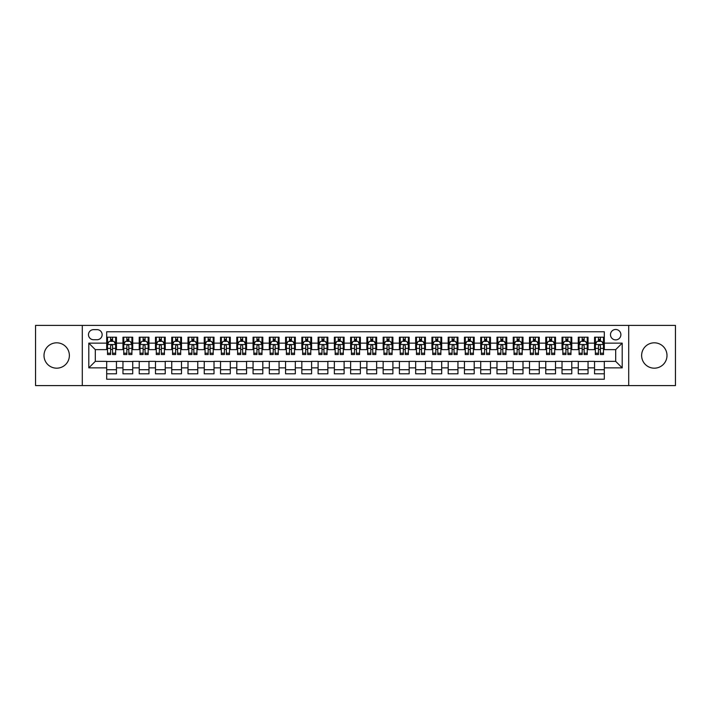 <?xml version="1.0" encoding="UTF-8"?>
<svg xmlns="http://www.w3.org/2000/svg" width="711" height="711" viewBox="0 0 711 711"><rect width="100%" height="100%" fill="white"/><g stroke="black" fill="none" stroke-linecap="round" stroke-linejoin="round"><path stroke-width="1.07" d="M654.307 342.818A12.682 12.682 0 0 0 641.624 355.5A12.682 12.682 0 0 0 654.307 368.182A12.682 12.682 0 0 0 666.998 355.5A12.682 12.682 0 0 0 654.307 342.818M56.693 342.818A12.682 12.682 0 0 0 44.002 355.5A12.682 12.682 0 0 0 56.693 368.182A12.682 12.682 0 0 0 69.376 355.5A12.682 12.682 0 0 0 56.693 342.818M615.69 329.477A5.208 5.208 0 0 0 610.482 334.685A5.208 5.208 0 0 0 615.69 339.885A5.208 5.208 0 0 0 620.89 334.685A5.208 5.208 0 0 0 615.69 329.477M628.702 385.584L675.45 385.584L675.45 325.416L628.702 325.416L628.702 385.584L82.298 385.584L82.298 325.416L35.55 325.416L35.55 385.584L82.298 385.584M604.306 337.21L594.547 337.21L594.547 343.137L588.041 343.137L588.041 349.643L594.547 349.643L594.547 343.137M588.041 343.137L588.041 337.21L578.283 337.21L578.283 343.137L571.777 343.137L571.777 349.643L578.283 349.643L578.283 343.137M571.777 343.137L571.777 337.21L562.028 337.21L562.028 343.137L555.522 343.137L555.522 349.643L562.028 349.643L562.028 343.137M555.522 343.137L555.522 337.21L545.764 337.21L545.764 343.137L539.258 343.137L539.258 349.643L545.764 349.643L545.764 343.137M539.258 343.137L539.258 337.21L529.499 337.21L529.499 343.137L522.994 343.137L522.994 349.643L529.499 349.643L529.499 343.137M522.994 343.137L522.994 337.21L513.235 337.21L513.235 343.137L506.739 343.137L506.739 349.643L513.235 349.643L513.235 343.137M506.739 343.137L506.739 337.21L496.98 337.21L496.98 343.137L490.474 343.137L490.474 349.643L496.98 349.643L496.98 343.137M490.474 343.137L490.474 337.21L480.716 337.21L480.716 343.137L474.21 343.137L474.21 349.643L480.716 349.643L480.716 343.137M474.21 343.137L474.21 337.21L464.452 337.21L464.452 343.137L457.946 343.137L457.946 349.643L464.452 349.643L464.452 343.137M457.946 343.137L457.946 337.21L448.188 337.21L448.188 343.137L441.691 343.137L441.691 349.643L448.188 349.643L448.188 343.137M441.691 343.137L441.691 337.21L431.933 337.21L431.933 343.137L425.427 343.137L425.427 349.643L431.933 349.643L431.933 343.137M425.427 343.137L425.427 337.21L415.668 337.21L415.668 343.137L409.163 343.137L409.163 349.643L415.668 349.643L415.668 343.137M409.163 343.137L409.163 337.21L399.404 337.21L399.404 343.137L392.899 343.137L392.899 349.643L399.404 349.643L399.404 343.137M392.899 343.137L392.899 337.21L383.149 337.21L383.149 343.137L376.643 343.137L376.643 349.643L383.149 349.643L383.149 343.137M376.643 343.137L376.643 337.21L366.885 337.21L366.885 343.137L360.379 343.137L360.379 349.643L366.885 349.643L366.885 343.137M360.379 343.137L360.379 337.21L350.621 337.21L350.621 343.137L344.115 343.137L344.115 349.643L350.621 349.643L350.621 343.137M344.115 343.137L344.115 337.21L334.357 337.21L334.357 343.137L327.851 343.137L327.851 349.643L334.357 349.643L334.357 343.137M327.851 343.137L327.851 337.21L318.101 337.21L318.101 343.137L311.596 343.137L311.596 349.643L318.101 349.643L318.101 343.137M311.596 343.137L311.596 337.21L301.837 337.21L301.837 343.137L295.332 343.137L295.332 349.643L301.837 349.643L301.837 343.137M295.332 343.137L295.332 337.21L285.573 337.21L285.573 343.137L279.067 343.137L279.067 349.643L285.573 349.643L285.573 343.137M279.067 343.137L279.067 337.21L269.309 337.21L269.309 343.137L262.812 343.137L262.812 349.643L269.309 349.643L269.309 343.137M262.812 343.137L262.812 337.21L253.054 337.21L253.054 343.137L246.548 343.137L246.548 349.643L253.054 349.643L253.054 343.137M246.548 343.137L246.548 337.21L236.79 337.21L236.79 343.137L230.284 343.137L230.284 349.643L236.79 349.643L236.79 343.137M230.284 343.137L230.284 337.21L220.526 337.21L220.526 343.137L214.02 343.137L214.02 349.643L220.526 349.643L220.526 343.137M214.02 343.137L214.02 337.21L204.261 337.21L204.261 343.137L197.765 343.137L197.765 349.643L204.261 349.643L204.261 343.137M197.765 343.137L197.765 337.21L188.006 337.21L188.006 343.137L181.501 343.137L181.501 349.643L188.006 349.643L188.006 343.137M181.501 343.137L181.501 337.21L171.742 337.21L171.742 343.137L165.236 343.137L165.236 349.643L171.742 349.643L171.742 343.137M165.236 343.137L165.236 337.21L155.478 337.21L155.478 343.137L148.972 343.137L148.972 349.643L155.478 349.643L155.478 343.137M148.972 343.137L148.972 337.21L139.223 337.21L139.223 343.137L132.717 343.137L132.717 349.643L139.223 349.643L139.223 343.137M132.717 343.137L132.717 337.21L122.959 337.21L122.959 349.643L116.453 349.643L116.453 337.21L106.694 337.21M106.694 373.79L116.453 373.79L116.453 361.357L122.959 361.357L122.959 373.79L132.717 373.79L132.717 361.357L139.223 361.357L139.223 367.863L132.717 367.863M139.223 367.863L139.223 373.79L148.972 373.79L148.972 361.357L155.478 361.357L155.478 367.863L148.972 367.863M155.478 367.863L155.478 373.79L165.236 373.79L165.236 361.357L171.742 361.357L171.742 367.863L165.236 367.863M171.742 367.863L171.742 373.79L181.501 373.79L181.501 361.357L188.006 361.357L188.006 367.863L181.501 367.863M188.006 367.863L188.006 373.79L197.765 373.79L197.765 361.357L204.261 361.357L204.261 367.863L197.765 367.863M204.261 367.863L204.261 373.79L214.02 373.79L214.02 361.357L220.526 361.357L220.526 367.863L214.02 367.863M220.526 367.863L220.526 373.79L230.284 373.79L230.284 361.357L236.79 361.357L236.79 367.863L230.284 367.863M236.79 367.863L236.79 373.79L246.548 373.79L246.548 361.357L253.054 361.357L253.054 367.863L246.548 367.863M253.054 367.863L253.054 373.79L262.812 373.79L262.812 361.357L269.309 361.357L269.309 367.863L262.812 367.863M269.309 367.863L269.309 373.79L279.067 373.79L279.067 361.357L285.573 361.357L285.573 367.863L279.067 367.863M285.573 367.863L285.573 373.79L295.332 373.79L295.332 361.357L301.837 361.357L301.837 367.863L295.332 367.863M301.837 367.863L301.837 373.79L311.596 373.79L311.596 361.357L318.101 361.357L318.101 367.863L311.596 367.863M318.101 367.863L318.101 373.79L327.851 373.79L327.851 361.357L334.357 361.357L334.357 367.863L327.851 367.863M334.357 367.863L334.357 373.79L344.115 373.79L344.115 361.357L350.621 361.357L350.621 367.863L344.115 367.863M350.621 367.863L350.621 373.79L360.379 373.79L360.379 361.357L366.885 361.357L366.885 367.863L360.379 367.863M366.885 367.863L366.885 373.79L376.643 373.79L376.643 361.357L383.149 361.357L383.149 367.863L376.643 367.863M383.149 367.863L383.149 373.79L392.899 373.79L392.899 361.357L399.404 361.357L399.404 367.863L392.899 367.863M399.404 367.863L399.404 373.79L409.163 373.79L409.163 361.357L415.668 361.357L415.668 367.863L409.163 367.863M415.668 367.863L415.668 373.79L425.427 373.79L425.427 361.357L431.933 361.357L431.933 367.863L425.427 367.863M431.933 367.863L431.933 373.79L441.691 373.79L441.691 361.357L448.188 361.357L448.188 367.863L441.691 367.863M448.188 367.863L448.188 373.79L457.946 373.79L457.946 361.357L464.452 361.357L464.452 367.863L457.946 367.863M464.452 367.863L464.452 373.79L474.21 373.79L474.21 361.357L480.716 361.357L480.716 367.863L474.21 367.863M480.716 367.863L480.716 373.79L490.474 373.79L490.474 361.357L496.98 361.357L496.98 367.863L490.474 367.863M496.98 367.863L496.98 373.79L506.739 373.79L506.739 361.357L513.235 361.357L513.235 367.863L506.739 367.863M513.235 367.863L513.235 373.79L522.994 373.79L522.994 361.357L529.499 361.357L529.499 367.863L522.994 367.863M529.499 367.863L529.499 373.79L539.258 373.79L539.258 361.357L545.764 361.357L545.764 367.863L539.258 367.863M545.764 367.863L545.764 373.79L555.522 373.79L555.522 361.357L562.028 361.357L562.028 367.863L555.522 367.863M562.028 367.863L562.028 373.79L571.777 373.79L571.777 361.357L578.283 361.357L578.283 367.863L571.777 367.863M578.283 367.863L578.283 373.79L588.041 373.79L588.041 361.357L594.547 361.357L594.547 367.863L588.041 367.863M93.523 339.725L97.105 339.725A5.039 5.039 0 0 0 102.144 334.685A5.039 5.039 0 0 0 97.105 329.646L93.523 329.646A5.039 5.039 0 0 0 88.484 334.685A5.039 5.039 0 0 0 93.523 339.725M628.702 325.416L82.298 325.416M604.306 343.137L604.306 331.761L106.694 331.761L106.694 349.643L95.31 349.643L95.31 361.357L106.694 361.357L106.694 379.239L604.306 379.239L604.306 361.357L615.69 361.357L615.69 349.643L604.306 349.643L604.306 343.137L622.196 343.137L622.196 367.863L604.306 367.863M106.694 367.863L88.804 367.863L88.804 343.137L106.694 343.137M594.547 367.863L594.547 373.79L604.306 373.79M106.694 341.271L107.512 341.271M110.596 341.271L112.551 341.271M115.635 341.271L116.453 341.271M106.694 349.483L107.512 349.483M110.596 349.483L112.551 349.483M115.635 349.483L116.453 349.483M106.694 361.517L116.453 361.517M106.694 369.729L116.453 369.729M122.959 349.483L123.767 349.483M126.86 349.483L128.815 349.483M131.899 349.483L132.717 349.483M122.959 341.271L123.767 341.271M126.86 341.271L128.815 341.271M131.899 341.271L132.717 341.271M122.959 361.517L132.717 361.517M122.959 369.729L132.717 369.729M139.223 361.517L148.972 361.517M139.223 369.729L148.972 369.729M139.223 341.271L140.031 341.271M143.124 341.271L145.071 341.271M148.164 341.271L148.972 341.271M139.223 349.483L140.031 349.483M143.124 349.483L145.071 349.483M148.164 349.483L148.972 349.483M155.478 361.517L165.236 361.517M155.478 369.729L165.236 369.729M155.478 341.271L156.296 341.271M159.38 341.271L161.335 341.271M164.428 341.271L165.236 341.271M155.478 349.483L156.296 349.483M159.38 349.483L161.335 349.483M164.428 349.483L165.236 349.483M171.742 361.517L181.501 361.517M171.742 369.729L181.501 369.729M171.742 341.271L172.56 341.271M175.644 341.271L177.599 341.271M180.683 341.271L181.501 341.271M171.742 349.483L172.56 349.483M175.644 349.483L177.599 349.483M180.683 349.483L181.501 349.483M188.006 361.517L197.765 361.517M188.006 369.729L197.765 369.729M188.006 341.271L188.815 341.271M191.908 341.271L193.854 341.271M196.947 341.271L197.765 341.271M188.006 349.483L188.815 349.483M191.908 349.483L193.854 349.483M196.947 349.483L197.765 349.483M204.261 361.517L214.02 361.517M204.261 369.729L214.02 369.729M204.261 341.271L205.079 341.271M208.172 341.271L210.118 341.271M213.211 341.271L214.02 341.271M204.261 349.483L205.079 349.483M208.172 349.483L210.118 349.483M213.211 349.483L214.02 349.483M220.526 361.517L230.284 361.517M220.526 369.729L230.284 369.729M220.526 341.271L221.343 341.271M224.427 341.271L226.382 341.271M229.475 341.271L230.284 341.271M220.526 349.483L221.343 349.483M224.427 349.483L226.382 349.483M229.475 349.483L230.284 349.483M236.79 361.517L246.548 361.517M236.79 369.729L246.548 369.729M236.79 341.271L237.598 341.271M240.691 341.271L242.647 341.271M245.73 341.271L246.548 341.271M236.79 349.483L237.598 349.483M240.691 349.483L242.647 349.483M245.73 349.483L246.548 349.483M253.054 361.517L262.812 361.517M253.054 369.729L262.812 369.729M253.054 341.271L253.863 341.271M256.955 341.271L258.902 341.271M261.995 341.271L262.812 341.271M253.054 349.483L253.863 349.483M256.955 349.483L258.902 349.483M261.995 349.483L262.812 349.483M269.309 361.517L279.067 361.517M269.309 369.729L279.067 369.729M269.309 341.271L270.127 341.271M273.22 341.271L275.166 341.271M278.259 341.271L279.067 341.271M269.309 349.483L270.127 349.483M273.22 349.483L275.166 349.483M278.259 349.483L279.067 349.483M285.573 361.517L295.332 361.517M285.573 369.729L295.332 369.729M285.573 341.271L286.391 341.271M289.475 341.271L291.43 341.271M294.523 341.271L295.332 341.271M285.573 349.483L286.391 349.483M289.475 349.483L291.43 349.483M294.523 349.483L295.332 349.483M301.837 361.517L311.596 361.517M301.837 369.729L311.596 369.729M301.837 341.271L302.646 341.271M305.739 341.271L307.694 341.271M310.778 341.271L311.596 341.271M301.837 349.483L302.646 349.483M305.739 349.483L307.694 349.483M310.778 349.483L311.596 349.483M318.101 361.517L327.851 361.517M318.101 369.729L327.851 369.729M318.101 341.271L318.91 341.271M322.003 341.271L323.949 341.271M327.042 341.271L327.851 341.271M318.101 349.483L318.91 349.483M322.003 349.483L323.949 349.483M327.042 349.483L327.851 349.483M334.357 361.517L344.115 361.517M334.357 369.729L344.115 369.729M334.357 341.271L335.174 341.271M338.258 341.271L340.214 341.271M343.306 341.271L344.115 341.271M334.357 349.483L335.174 349.483M338.258 349.483L340.214 349.483M343.306 349.483L344.115 349.483M350.621 361.517L360.379 361.517M350.621 369.729L360.379 369.729M350.621 341.271L351.438 341.271M354.522 341.271L356.478 341.271M359.562 341.271L360.379 341.271M350.621 349.483L351.438 349.483M354.522 349.483L356.478 349.483M359.562 349.483L360.379 349.483M366.885 361.517L376.643 361.517M366.885 369.729L376.643 369.729M366.885 341.271L367.694 341.271M370.786 341.271L372.742 341.271M375.826 341.271L376.643 341.271M366.885 349.483L367.694 349.483M370.786 349.483L372.742 349.483M375.826 349.483L376.643 349.483M383.149 361.517L392.899 361.517M383.149 369.729L392.899 369.729M383.149 341.271L383.958 341.271M387.051 341.271L388.997 341.271M392.09 341.271L392.899 341.271M383.149 349.483L383.958 349.483M387.051 349.483L388.997 349.483M392.09 349.483L392.899 349.483M399.404 361.517L409.163 361.517M399.404 369.729L409.163 369.729M399.404 341.271L400.222 341.271M403.306 341.271L405.261 341.271M408.354 341.271L409.163 341.271M399.404 349.483L400.222 349.483M403.306 349.483L405.261 349.483M408.354 349.483L409.163 349.483M415.668 361.517L425.427 361.517M415.668 369.729L425.427 369.729M415.668 341.271L416.477 341.271M419.57 341.271L421.525 341.271M424.609 341.271L425.427 341.271M415.668 349.483L416.477 349.483M419.57 349.483L421.525 349.483M424.609 349.483L425.427 349.483M431.933 361.517L441.691 361.517M431.933 369.729L441.691 369.729M431.933 341.271L432.741 341.271M435.834 341.271L437.78 341.271M440.873 341.271L441.691 341.271M431.933 349.483L432.741 349.483M435.834 349.483L437.78 349.483M440.873 349.483L441.691 349.483M448.188 361.517L457.946 361.517M448.188 369.729L457.946 369.729M448.188 341.271L449.005 341.271M452.098 341.271L454.045 341.271M457.137 341.271L457.946 341.271M448.188 349.483L449.005 349.483M452.098 349.483L454.045 349.483M457.137 349.483L457.946 349.483M464.452 361.517L474.21 361.517M464.452 369.729L474.21 369.729M464.452 341.271L465.27 341.271M468.353 341.271L470.309 341.271M473.402 341.271L474.21 341.271M464.452 349.483L465.27 349.483M468.353 349.483L470.309 349.483M473.402 349.483L474.21 349.483M480.716 361.517L490.474 361.517M480.716 369.729L490.474 369.729M480.716 341.271L481.525 341.271M484.618 341.271L486.573 341.271M489.657 341.271L490.474 341.271M480.716 349.483L481.525 349.483M484.618 349.483L486.573 349.483M489.657 349.483L490.474 349.483M496.98 361.517L506.739 361.517M496.98 369.729L506.739 369.729M496.98 341.271L497.789 341.271M500.882 341.271L502.828 341.271M505.921 341.271L506.739 341.271M496.98 349.483L497.789 349.483M500.882 349.483L502.828 349.483M505.921 349.483L506.739 349.483M513.235 361.517L522.994 361.517M513.235 369.729L522.994 369.729M513.235 341.271L514.053 341.271M517.146 341.271L519.092 341.271M522.185 341.271L522.994 341.271M513.235 349.483L514.053 349.483M517.146 349.483L519.092 349.483M522.185 349.483L522.994 349.483M529.499 361.517L539.258 361.517M529.499 369.729L539.258 369.729M529.499 341.271L530.317 341.271M533.401 341.271L535.356 341.271M538.44 341.271L539.258 341.271M529.499 349.483L530.317 349.483M533.401 349.483L535.356 349.483M538.44 349.483L539.258 349.483M545.764 361.517L555.522 361.517M545.764 369.729L555.522 369.729M545.764 341.271L546.572 341.271M549.665 341.271L551.62 341.271M554.704 341.271L555.522 341.271M545.764 349.483L546.572 349.483M549.665 349.483L551.62 349.483M554.704 349.483L555.522 349.483M562.028 361.517L571.777 361.517M562.028 369.729L571.777 369.729M562.028 341.271L562.836 341.271M565.929 341.271L567.876 341.271M570.969 341.271L571.777 341.271M562.028 349.483L562.836 349.483M565.929 349.483L567.876 349.483M570.969 349.483L571.777 349.483M578.283 361.517L588.041 361.517M578.283 369.729L588.041 369.729M578.283 341.271L579.101 341.271M582.185 341.271L584.14 341.271M587.233 341.271L588.041 341.271M578.283 349.483L579.101 349.483M582.185 349.483L584.14 349.483M587.233 349.483L588.041 349.483M594.547 361.517L604.306 361.517M594.547 369.729L604.306 369.729M594.547 341.271L595.365 341.271M598.449 341.271L600.404 341.271M603.488 341.271L604.306 341.271M594.547 349.483L595.365 349.483M598.449 349.483L600.404 349.483M603.488 349.483L604.306 349.483M95.31 349.643L88.804 343.137M95.31 361.357L88.804 367.863M622.196 343.137L615.69 349.643M622.196 367.863L615.69 361.357M112.551 339.316L110.596 339.316M115.635 353.198L112.551 353.198L112.551 354.522L115.635 354.522L115.635 344.604L114.009 341.351L109.139 341.351L107.512 344.604L107.512 354.522L110.596 354.522L110.596 353.198L107.512 353.198M107.512 344.604L107.512 337.21M115.635 344.604L115.635 337.21M110.596 341.351L110.596 337.21M112.551 337.21L112.551 341.351M112.551 353.198L112.551 345.822C111.903 344.568 111.254 344.568 110.596 345.822L110.596 353.198M128.815 339.316L126.86 339.316M131.899 353.198L128.815 353.198L128.815 354.522L131.899 354.522L131.899 344.604L130.273 341.351L125.394 341.351L123.767 344.604L123.767 354.522L126.86 354.522L126.86 353.198L123.767 353.198M123.767 344.604L123.767 337.21M131.899 344.604L131.899 337.21M126.86 341.351L126.86 337.21M128.815 337.21L128.815 341.351M128.815 353.198L128.815 345.822C128.158 344.568 127.509 344.568 126.86 345.822L126.86 353.198M145.071 339.316L143.124 339.316M148.164 353.198L145.071 353.198L145.071 354.522L148.164 354.522L148.164 344.604L146.537 341.351L141.658 341.351L140.031 344.604L140.031 354.522L143.124 354.522L143.124 353.198L140.031 353.198M140.031 344.604L140.031 337.21M148.164 344.604L148.164 337.21M143.124 341.351L143.124 337.21M145.071 337.21L145.071 341.351M145.071 353.198L145.071 345.822C144.422 344.568 143.773 344.568 143.124 345.822L143.124 353.198M161.335 339.316L159.38 339.316M164.428 353.198L161.335 353.198L161.335 354.522L164.428 354.522L164.428 344.604L162.801 341.351L157.922 341.351L156.296 344.604L156.296 354.522L159.38 354.522L159.38 353.198L156.296 353.198M156.296 344.604L156.296 337.21M164.428 344.604L164.428 337.21M159.38 341.351L159.38 337.21M161.335 337.21L161.335 341.351M161.335 353.198L161.335 345.822C160.686 344.568 160.037 344.568 159.38 345.822L159.38 353.198M177.599 339.316L175.644 339.316M180.683 353.198L177.599 353.198L177.599 354.522L180.683 354.522L180.683 344.604L179.056 341.351L174.177 341.351L172.56 344.604L172.56 354.522L175.644 354.522L175.644 353.198L172.56 353.198M172.56 344.604L172.56 337.21M180.683 344.604L180.683 337.21M175.644 341.351L175.644 337.21M177.599 337.21L177.599 341.351M177.599 353.198L177.599 345.822C176.95 344.568 176.292 344.568 175.644 345.822L175.644 353.198M193.854 339.316L191.908 339.316M196.947 353.198L193.854 353.198L193.854 354.522L196.947 354.522L196.947 344.604L195.321 341.351L190.441 341.351L188.815 344.604L188.815 354.522L191.908 354.522L191.908 353.198L188.815 353.198M188.815 344.604L188.815 337.21M196.947 344.604L196.947 337.21M191.908 341.351L191.908 337.21M193.854 337.21L193.854 341.351M193.854 353.198L193.854 345.822C193.205 344.568 192.557 344.568 191.908 345.822L191.908 353.198M210.118 339.316L208.172 339.316M213.211 353.198L210.118 353.198L210.118 354.522L213.211 354.522L213.211 344.604L211.585 341.351L206.705 341.351L205.079 344.604L205.079 354.522L208.172 354.522L208.172 353.198L205.079 353.198M205.079 344.604L205.079 337.21M213.211 344.604L213.211 337.21M208.172 341.351L208.172 337.21M210.118 337.21L210.118 341.351M210.118 353.198L210.118 345.822C209.469 344.568 208.821 344.568 208.172 345.822L208.172 353.198M226.382 339.316L224.427 339.316M229.475 353.198L226.382 353.198L226.382 354.522L229.475 354.522L229.475 344.604L227.849 341.351L222.97 341.351L221.343 344.604L221.343 354.522L224.427 354.522L224.427 353.198L221.343 353.198M221.343 344.604L221.343 337.21M229.475 344.604L229.475 337.21M224.427 341.351L224.427 337.21M226.382 337.21L226.382 341.351M226.382 353.198L226.382 345.822C225.734 344.568 225.085 344.568 224.427 345.822L224.427 353.198M242.647 339.316L240.691 339.316M245.73 353.198L242.647 353.198L242.647 354.522L245.73 354.522L245.73 344.604L244.104 341.351L239.225 341.351L237.598 344.604L237.598 354.522L240.691 354.522L240.691 353.198L237.598 353.198M237.598 344.604L237.598 337.21M245.73 344.604L245.73 337.21M240.691 341.351L240.691 337.21M242.647 337.21L242.647 341.351M242.647 353.198L242.647 345.822C241.998 344.568 241.34 344.568 240.691 345.822L240.691 353.198M258.902 339.316L256.955 339.316M261.995 353.198L258.902 353.198L258.902 354.522L261.995 354.522L261.995 344.604L260.368 341.351L255.489 341.351L253.863 344.604L253.863 354.522L256.955 354.522L256.955 353.198L253.863 353.198M253.863 344.604L253.863 337.21M261.995 344.604L261.995 337.21M256.955 341.351L256.955 337.21M258.902 337.21L258.902 341.351M258.902 353.198L258.902 345.822C258.253 344.568 257.604 344.568 256.955 345.822L256.955 353.198M275.166 339.316L273.22 339.316M278.259 353.198L275.166 353.198L275.166 354.522L278.259 354.522L278.259 344.604L276.632 341.351L271.753 341.351L270.127 344.604L270.127 354.522L273.22 354.522L273.22 353.198L270.127 353.198M270.127 344.604L270.127 337.21M278.259 344.604L278.259 337.21M273.22 341.351L273.22 337.21M275.166 337.21L275.166 341.351M275.166 353.198L275.166 345.822C274.517 344.568 273.868 344.568 273.22 345.822L273.22 353.198M291.43 339.316L289.475 339.316M294.523 353.198L291.43 353.198L291.43 354.522L294.523 354.522L294.523 344.604L292.896 341.351L288.017 341.351L286.391 344.604L286.391 354.522L289.475 354.522L289.475 353.198L286.391 353.198M286.391 344.604L286.391 337.21M294.523 344.604L294.523 337.21M289.475 341.351L289.475 337.21M291.43 337.21L291.43 341.351M291.43 353.198L291.43 345.822C290.781 344.568 290.132 344.568 289.475 345.822L289.475 353.198M307.694 339.316L305.739 339.316M310.778 353.198L307.694 353.198L307.694 354.522L310.778 354.522L310.778 344.604L309.152 341.351L304.272 341.351L302.646 344.604L302.646 354.522L305.739 354.522L305.739 353.198L302.646 353.198M302.646 344.604L302.646 337.21M310.778 344.604L310.778 337.21M305.739 341.351L305.739 337.21M307.694 337.21L307.694 341.351M307.694 353.198L307.694 345.822C307.036 344.568 306.388 344.568 305.739 345.822L305.739 353.198M323.949 339.316L322.003 339.316M327.042 353.198L323.949 353.198L323.949 354.522L327.042 354.522L327.042 344.604L325.416 341.351L320.537 341.351L318.91 344.604L318.91 354.522L322.003 354.522L322.003 353.198L318.91 353.198M318.91 344.604L318.91 337.21M327.042 344.604L327.042 337.21M322.003 341.351L322.003 337.21M323.949 337.21L323.949 341.351M323.949 353.198L323.949 345.822C323.301 344.568 322.652 344.568 322.003 345.822L322.003 353.198M340.214 339.316L338.258 339.316M343.306 353.198L340.214 353.198L340.214 354.522L343.306 354.522L343.306 344.604L341.68 341.351L336.801 341.351L335.174 344.604L335.174 354.522L338.258 354.522L338.258 353.198L335.174 353.198M335.174 344.604L335.174 337.21M343.306 344.604L343.306 337.21M338.258 341.351L338.258 337.21M340.214 337.21L340.214 341.351M340.214 353.198L340.214 345.822C339.565 344.568 338.916 344.568 338.258 345.822L338.258 353.198M356.478 339.316L354.522 339.316M359.562 353.198L356.478 353.198L356.478 354.522L359.562 354.522L359.562 344.604L357.935 341.351L353.065 341.351L351.438 344.604L351.438 354.522L354.522 354.522L354.522 353.198L351.438 353.198M351.438 344.604L351.438 337.21M359.562 344.604L359.562 337.21M354.522 341.351L354.522 337.21M356.478 337.21L356.478 341.351M356.478 353.198L356.478 345.822C355.829 344.568 355.18 344.568 354.522 345.822L354.522 353.198M372.742 339.316L370.786 339.316M375.826 353.198L372.742 353.198L372.742 354.522L375.826 354.522L375.826 344.604L374.199 341.351L369.32 341.351L367.694 344.604L367.694 354.522L370.786 354.522L370.786 353.198L367.694 353.198M367.694 344.604L367.694 337.21M375.826 344.604L375.826 337.21M370.786 341.351L370.786 337.21M372.742 337.21L372.742 341.351M372.742 353.198L372.742 345.822C372.084 344.568 371.435 344.568 370.786 345.822L370.786 353.198M388.997 339.316L387.051 339.316M392.09 353.198L388.997 353.198L388.997 354.522L392.09 354.522L392.09 344.604L390.463 341.351L385.584 341.351L383.958 344.604L383.958 354.522L387.051 354.522L387.051 353.198L383.958 353.198M383.958 344.604L383.958 337.21M392.09 344.604L392.09 337.21M387.051 341.351L387.051 337.21M388.997 337.21L388.997 341.351M388.997 353.198L388.997 345.822C388.348 344.568 387.699 344.568 387.051 345.822L387.051 353.198M405.261 339.316L403.306 339.316M408.354 353.198L405.261 353.198L405.261 354.522L408.354 354.522L408.354 344.604L406.728 341.351L401.848 341.351L400.222 344.604L400.222 354.522L403.306 354.522L403.306 353.198L400.222 353.198M400.222 344.604L400.222 337.21M408.354 344.604L408.354 337.21M403.306 341.351L403.306 337.21M405.261 337.21L405.261 341.351M405.261 353.198L405.261 345.822C404.612 344.568 403.964 344.568 403.306 345.822L403.306 353.198M421.525 339.316L419.57 339.316M424.609 353.198L421.525 353.198L421.525 354.522L424.609 354.522L424.609 344.604L422.983 341.351L418.104 341.351L416.477 344.604L416.477 354.522L419.57 354.522L419.57 353.198L416.477 353.198M416.477 344.604L416.477 337.21M424.609 344.604L424.609 337.21M419.57 341.351L419.57 337.21M421.525 337.21L421.525 341.351M421.525 353.198L421.525 345.822C420.876 344.568 420.219 344.568 419.57 345.822L419.57 353.198M437.78 339.316L435.834 339.316M440.873 353.198L437.78 353.198L437.78 354.522L440.873 354.522L440.873 344.604L439.247 341.351L434.368 341.351L432.741 344.604L432.741 354.522L435.834 354.522L435.834 353.198L432.741 353.198M432.741 344.604L432.741 337.21M440.873 344.604L440.873 337.21M435.834 341.351L435.834 337.21M437.78 337.21L437.78 341.351M437.78 353.198L437.78 345.822C437.132 344.568 436.483 344.568 435.834 345.822L435.834 353.198M454.045 339.316L452.098 339.316M457.137 353.198L454.045 353.198L454.045 354.522L457.137 354.522L457.137 344.604L455.511 341.351L450.632 341.351L449.005 344.604L449.005 354.522L452.098 354.522L452.098 353.198L449.005 353.198M449.005 344.604L449.005 337.21M457.137 344.604L457.137 337.21M452.098 341.351L452.098 337.21M454.045 337.21L454.045 341.351M454.045 353.198L454.045 345.822C453.396 344.568 452.747 344.568 452.098 345.822L452.098 353.198M470.309 339.316L468.353 339.316M473.402 353.198L470.309 353.198L470.309 354.522L473.402 354.522L473.402 344.604L471.775 341.351L466.896 341.351L465.27 344.604L465.27 354.522L468.353 354.522L468.353 353.198L465.27 353.198M465.27 344.604L465.27 337.21M473.402 344.604L473.402 337.21M468.353 341.351L468.353 337.21M470.309 337.21L470.309 341.351M470.309 353.198L470.309 345.822C469.66 344.568 469.011 344.568 468.353 345.822L468.353 353.198M486.573 339.316L484.618 339.316M489.657 353.198L486.573 353.198L486.573 354.522L489.657 354.522L489.657 344.604L488.03 341.351L483.151 341.351L481.525 344.604L481.525 354.522L484.618 354.522L484.618 353.198L481.525 353.198M481.525 344.604L481.525 337.21M489.657 344.604L489.657 337.21M484.618 341.351L484.618 337.21M486.573 337.21L486.573 341.351M486.573 353.198L486.573 345.822C485.924 344.568 485.266 344.568 484.618 345.822L484.618 353.198M502.828 339.316L500.882 339.316M505.921 353.198L502.828 353.198L502.828 354.522L505.921 354.522L505.921 344.604L504.295 341.351L499.415 341.351L497.789 344.604L497.789 354.522L500.882 354.522L500.882 353.198L497.789 353.198M497.789 344.604L497.789 337.21M505.921 344.604L505.921 337.21M500.882 341.351L500.882 337.21M502.828 337.21L502.828 341.351M502.828 353.198L502.828 345.822C502.179 344.568 501.531 344.568 500.882 345.822L500.882 353.198M519.092 339.316L517.146 339.316M522.185 353.198L519.092 353.198L519.092 354.522L522.185 354.522L522.185 344.604L520.559 341.351L515.679 341.351L514.053 344.604L514.053 354.522L517.146 354.522L517.146 353.198L514.053 353.198M514.053 344.604L514.053 337.21M522.185 344.604L522.185 337.21M517.146 341.351L517.146 337.21M519.092 337.21L519.092 341.351M519.092 353.198L519.092 345.822C518.443 344.568 517.795 344.568 517.146 345.822L517.146 353.198M535.356 339.316L533.401 339.316M538.44 353.198L535.356 353.198L535.356 354.522L538.44 354.522L538.44 344.604L536.823 341.351L531.944 341.351L530.317 344.604L530.317 354.522L533.401 354.522L533.401 353.198L530.317 353.198M530.317 344.604L530.317 337.21M538.44 344.604L538.44 337.21M533.401 341.351L533.401 337.21M535.356 337.21L535.356 341.351M535.356 353.198L535.356 345.822C534.708 344.568 534.059 344.568 533.401 345.822L533.401 353.198M551.62 339.316L549.665 339.316M554.704 353.198L551.62 353.198L551.62 354.522L554.704 354.522L554.704 344.604L553.078 341.351L548.199 341.351L546.572 344.604L546.572 354.522L549.665 354.522L549.665 353.198L546.572 353.198M546.572 344.604L546.572 337.21M554.704 344.604L554.704 337.21M549.665 341.351L549.665 337.21M551.62 337.21L551.62 341.351M551.62 353.198L551.62 345.822C550.963 344.568 550.314 344.568 549.665 345.822L549.665 353.198M567.876 339.316L565.929 339.316M570.969 353.198L567.876 353.198L567.876 354.522L570.969 354.522L570.969 344.604L569.342 341.351L564.463 341.351L562.836 344.604L562.836 354.522L565.929 354.522L565.929 353.198L562.836 353.198M562.836 344.604L562.836 337.21M570.969 344.604L570.969 337.21M565.929 341.351L565.929 337.21M567.876 337.21L567.876 341.351M567.876 353.198L567.876 345.822C567.227 344.568 566.578 344.568 565.929 345.822L565.929 353.198M584.14 339.316L582.185 339.316M587.233 353.198L584.14 353.198L584.14 354.522L587.233 354.522L587.233 344.604L585.606 341.351L580.727 341.351L579.101 344.604L579.101 354.522L582.185 354.522L582.185 353.198L579.101 353.198M579.101 344.604L579.101 337.21M587.233 344.604L587.233 337.21M582.185 341.351L582.185 337.21M584.14 337.21L584.14 341.351M584.14 353.198L584.14 345.822C583.491 344.568 582.842 344.568 582.185 345.822L582.185 353.198M600.404 339.316L598.449 339.316M603.488 353.198L600.404 353.198L600.404 354.522L603.488 354.522L603.488 344.604L601.862 341.351L596.991 341.351L595.365 344.604L595.365 354.522L598.449 354.522L598.449 353.198L595.365 353.198M595.365 344.604L595.365 337.21M603.488 344.604L603.488 337.21M598.449 341.351L598.449 337.21M600.404 337.21L600.404 341.351M600.404 353.198L600.404 345.822C599.755 344.568 599.106 344.568 598.449 345.822L598.449 353.198M122.959 367.863L116.453 367.863M122.959 343.137L116.453 343.137M115.6 344.524L107.548 344.524M107.512 342.249L108.685 342.249M114.462 342.249L115.635 342.249M110.596 348.372L107.512 348.372M115.635 348.372L112.551 348.372M112.551 340.356L110.596 340.356M131.864 344.524L123.812 344.524M123.767 342.249L124.949 342.249M130.726 342.249L131.899 342.249M126.86 348.372L123.767 348.372M131.899 348.372L128.815 348.372M128.815 340.356L126.86 340.356M148.119 344.524L140.076 344.524M140.031 342.249L141.213 342.249M146.981 342.249L148.164 342.249M143.124 348.372L140.031 348.372M148.164 348.372L145.071 348.372M145.071 340.356L143.124 340.356M164.383 344.524L156.331 344.524M156.296 342.249L157.469 342.249M163.246 342.249L164.428 342.249M159.38 348.372L156.296 348.372M164.428 348.372L161.335 348.372M161.335 340.356L159.38 340.356M180.647 344.524L172.595 344.524M172.56 342.249L173.733 342.249M179.51 342.249L180.683 342.249M175.644 348.372L172.56 348.372M180.683 348.372L177.599 348.372M177.599 340.356L175.644 340.356M196.911 344.524L188.859 344.524M188.815 342.249L189.997 342.249M195.765 342.249L196.947 342.249M191.908 348.372L188.815 348.372M196.947 348.372L193.854 348.372M193.854 340.356L191.908 340.356M213.167 344.524L205.124 344.524M205.079 342.249L206.261 342.249M212.029 342.249L213.211 342.249M208.172 348.372L205.079 348.372M213.211 348.372L210.118 348.372M210.118 340.356L208.172 340.356M229.431 344.524L221.379 344.524M221.343 342.249L222.516 342.249M228.293 342.249L229.475 342.249M224.427 348.372L221.343 348.372M229.475 348.372L226.382 348.372M226.382 340.356L224.427 340.356M245.695 344.524L237.643 344.524M237.598 342.249L238.78 342.249M244.557 342.249L245.73 342.249M240.691 348.372L237.598 348.372M245.73 348.372L242.647 348.372M242.647 340.356L240.691 340.356M261.95 344.524L253.907 344.524M253.863 342.249L255.045 342.249M260.813 342.249L261.995 342.249M256.955 348.372L253.863 348.372M261.995 348.372L258.902 348.372M258.902 340.356L256.955 340.356M278.214 344.524L270.162 344.524M270.127 342.249L271.309 342.249M277.077 342.249L278.259 342.249M273.22 348.372L270.127 348.372M278.259 348.372L275.166 348.372M275.166 340.356L273.22 340.356M294.478 344.524L286.426 344.524M286.391 342.249L287.564 342.249M293.341 342.249L294.523 342.249M289.475 348.372L286.391 348.372M294.523 348.372L291.43 348.372M291.43 340.356L289.475 340.356M310.743 344.524L302.69 344.524M302.646 342.249L303.828 342.249M309.605 342.249L310.778 342.249M305.739 348.372L302.646 348.372M310.778 348.372L307.694 348.372M307.694 340.356L305.739 340.356M326.998 344.524L318.955 344.524M318.91 342.249L320.092 342.249M325.86 342.249L327.042 342.249M322.003 348.372L318.91 348.372M327.042 348.372L323.949 348.372M323.949 340.356L322.003 340.356M343.262 344.524L335.21 344.524M335.174 342.249L336.347 342.249M342.124 342.249L343.306 342.249M338.258 348.372L335.174 348.372M343.306 348.372L340.214 348.372M340.214 340.356L338.258 340.356M359.526 344.524L351.474 344.524M351.438 342.249L352.612 342.249M358.388 342.249L359.562 342.249M354.522 348.372L351.438 348.372M359.562 348.372L356.478 348.372M356.478 340.356L354.522 340.356M375.79 344.524L367.738 344.524M367.694 342.249L368.876 342.249M374.653 342.249L375.826 342.249M370.786 348.372L367.694 348.372M375.826 348.372L372.742 348.372M372.742 340.356L370.786 340.356M392.045 344.524L384.002 344.524M383.958 342.249L385.14 342.249M390.908 342.249L392.09 342.249M387.051 348.372L383.958 348.372M392.09 348.372L388.997 348.372M388.997 340.356L387.051 340.356M408.31 344.524L400.257 344.524M400.222 342.249L401.395 342.249M407.172 342.249L408.354 342.249M403.306 348.372L400.222 348.372M408.354 348.372L405.261 348.372M405.261 340.356L403.306 340.356M424.574 344.524L416.522 344.524M416.477 342.249L417.659 342.249M423.436 342.249L424.609 342.249M419.57 348.372L416.477 348.372M424.609 348.372L421.525 348.372M421.525 340.356L419.57 340.356M440.838 344.524L432.786 344.524M432.741 342.249L433.923 342.249M439.691 342.249L440.873 342.249M435.834 348.372L432.741 348.372M440.873 348.372L437.78 348.372M437.78 340.356L435.834 340.356M457.093 344.524L449.05 344.524M449.005 342.249L450.187 342.249M455.955 342.249L457.137 342.249M452.098 348.372L449.005 348.372M457.137 348.372L454.045 348.372M454.045 340.356L452.098 340.356M473.357 344.524L465.305 344.524M465.27 342.249L466.443 342.249M472.22 342.249L473.402 342.249M468.353 348.372L465.27 348.372M473.402 348.372L470.309 348.372M470.309 340.356L468.353 340.356M489.621 344.524L481.569 344.524M481.525 342.249L482.707 342.249M488.484 342.249L489.657 342.249M484.618 348.372L481.525 348.372M489.657 348.372L486.573 348.372M486.573 340.356L484.618 340.356M505.877 344.524L497.833 344.524M497.789 342.249L498.971 342.249M504.739 342.249L505.921 342.249M500.882 348.372L497.789 348.372M505.921 348.372L502.828 348.372M502.828 340.356L500.882 340.356M522.141 344.524L514.089 344.524M514.053 342.249L515.235 342.249M521.003 342.249L522.185 342.249M517.146 348.372L514.053 348.372M522.185 348.372L519.092 348.372M519.092 340.356L517.146 340.356M538.405 344.524L530.353 344.524M530.317 342.249L531.49 342.249M537.267 342.249L538.44 342.249M533.401 348.372L530.317 348.372M538.44 348.372L535.356 348.372M535.356 340.356L533.401 340.356M554.669 344.524L546.617 344.524M546.572 342.249L547.754 342.249M553.531 342.249L554.704 342.249M549.665 348.372L546.572 348.372M554.704 348.372L551.62 348.372M551.62 340.356L549.665 340.356M570.924 344.524L562.881 344.524M562.836 342.249L564.019 342.249M569.787 342.249L570.969 342.249M565.929 348.372L562.836 348.372M570.969 348.372L567.876 348.372M567.876 340.356L565.929 340.356M587.188 344.524L579.136 344.524M579.101 342.249L580.274 342.249M586.051 342.249L587.233 342.249M582.185 348.372L579.101 348.372M587.233 348.372L584.14 348.372M584.14 340.356L582.185 340.356M603.452 344.524L595.4 344.524M595.365 342.249L596.538 342.249M602.315 342.249L603.488 342.249M598.449 348.372L595.365 348.372M603.488 348.372L600.404 348.372M600.404 340.356L598.449 340.356"/></g></svg>
